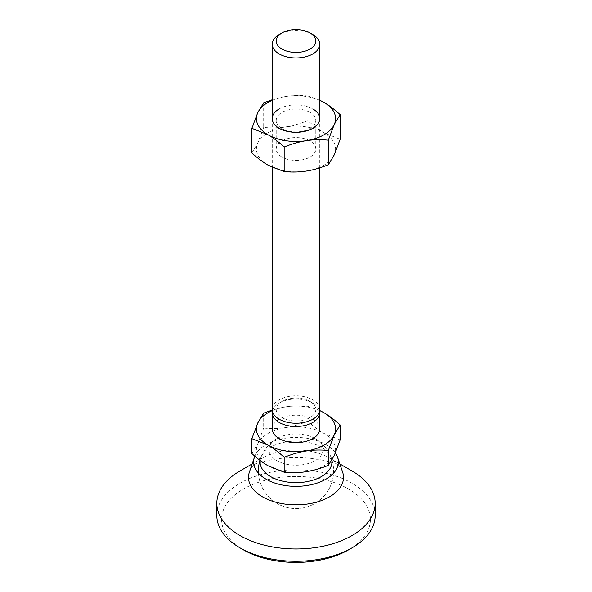 <?xml version="1.0" encoding="UTF-8"?>
<svg xmlns="http://www.w3.org/2000/svg" width="592" height="592" viewBox="0 0 592 592"><rect width="100%" height="100%" fill="white"/><g stroke="black" fill="none" stroke-linecap="round" stroke-linejoin="round"><path stroke-width="0.44" stroke-dasharray="2.96 2.22" d="M312.798 34.565A23.754 13.712 0 0 0 279.202 34.565M272.246 428.919A23.754 13.712 180 0 1 286.913 416.25A23.754 13.712 180 0 1 312.798 419.225A23.754 13.712 180 0 1 319.754 428.919M272.409 411.144A23.754 13.712 180 0 1 279.202 403.063L279.202 403.063A23.754 13.712 180 0 1 312.798 403.063L312.798 403.063A23.754 13.712 180 0 1 319.591 411.144M315.129 438.568A27.054 15.621 0 0 0 276.242 438.946A27.054 15.621 0 0 0 276.871 460.65A27.054 15.621 0 0 0 314.803 460.835A27.054 15.621 0 0 0 315.758 438.946A27.054 15.621 0 0 0 315.129 438.568M319.754 409.523A23.754 13.712 0 0 0 312.798 399.829A23.754 13.712 0 0 0 286.913 396.855A23.754 13.712 0 0 0 272.246 409.523M282.007 401.443L279.202 403.063L282.007 401.443A19.795 11.426 180 0 1 309.993 401.443A19.795 11.426 180 0 1 309.993 417.604A19.795 11.426 180 0 1 282.007 417.604A19.795 11.426 180 0 1 282.007 401.443L282.007 401.443M319.695 410.493L307.833 406.312L307.833 421.23C313.612 426.514 318.999 430.584 323.994 433.448L340.156 439.893M307.833 406.312C299.929 405.594 292.574 405.772 285.751 406.845L272.261 410.056M263.677 413.149L263.677 428.06C271.573 428.786 278.936 428.608 285.751 427.535C292.574 426.499 299.929 424.397 307.833 421.23M251.844 453.553L257.757 443.697L263.677 428.06M319.68 410.604A39.59 22.859 0 0 0 285.751 406.845A39.59 22.859 0 0 0 272.32 410.604M268.006 465.771A39.59 22.859 0 0 0 306.249 471.683A39.59 22.859 0 0 0 334.243 455.522A39.59 22.859 0 0 0 323.994 433.448A39.59 22.859 0 0 0 285.751 427.535A39.59 22.859 0 0 0 257.757 443.697A39.59 22.859 0 0 0 268.006 465.771M216.82 515.551A79.18 45.71 180 0 1 265.697 473.319A79.18 45.71 180 0 1 351.988 483.227A79.18 45.71 180 0 1 375.18 515.551M243.371 549.813A74.429 42.972 180 0 1 243.371 489.044A74.429 42.972 180 0 1 348.629 489.044A74.429 42.972 180 0 1 348.629 549.813M249.373 472.157A47.508 27.424 180 0 1 262.404 458.016A47.508 27.424 180 0 1 329.596 458.016L339.852 463.936L329.596 458.016A47.508 27.424 180 0 1 342.627 472.157M254.812 456.18A42.358 24.457 180 0 1 284.5 438.354A42.358 24.457 180 0 1 325.955 444.599A42.358 24.457 180 0 1 335.398 452.91M260.14 460.509A35.942 20.75 180 0 1 260.924 457.364A35.942 20.75 180 0 1 285.973 441.965A35.942 20.75 180 0 1 321.412 447.219A35.942 20.75 180 0 1 331.076 457.364A35.942 20.75 180 0 1 331.823 460.221M240.012 470.943A79.18 45.71 180 0 1 351.988 470.943M282.007 157.072A19.795 11.426 180 0 1 276.205 148.992A19.795 11.426 180 0 1 288.422 138.432A19.795 11.426 180 0 1 309.993 140.911A19.795 11.426 180 0 1 315.795 148.992A19.795 11.426 180 0 1 303.578 159.551A19.795 11.426 180 0 1 282.007 157.072M309.993 112.391A19.795 11.426 0 0 0 288.422 109.912A19.795 11.426 0 0 0 276.205 120.472A19.795 11.426 0 0 0 282.007 128.553A19.795 11.426 0 0 0 303.578 131.032A19.795 11.426 0 0 0 315.795 120.472A19.795 11.426 0 0 0 309.993 112.391M279.202 108.913A23.754 13.712 180 0 1 312.798 108.913M263.677 102.83L263.677 127.443C271.573 128.168 278.936 127.99 285.751 126.917C292.574 125.881 299.929 123.78 307.833 120.613C313.612 125.896 318.999 129.966 323.994 132.83L340.156 139.275M251.844 152.936L257.757 143.079L263.677 127.443M319.754 100.211L307.833 96L307.833 120.613M307.833 96C299.929 95.275 292.574 95.453 285.751 96.526L272.246 99.752M272.246 100.322A39.59 22.859 180 0 1 285.751 96.526A39.59 22.859 180 0 1 319.754 100.322M268.006 165.153A39.59 22.859 180 0 1 257.757 143.079A39.59 22.859 180 0 1 285.751 126.917A39.59 22.859 180 0 1 323.994 132.83A39.59 22.859 180 0 1 334.243 154.904A39.59 22.859 180 0 1 306.249 171.073A39.59 22.859 180 0 1 268.006 165.153M276.242 438.946A37.607 37.607 0 0 0 259.918 460.339M258.46 473.223A37.607 37.607 0 0 0 328.286 490.228A37.607 37.607 0 0 0 315.758 438.946M272.246 118.607L272.246 167.388M309.993 401.443L312.798 403.063M319.754 118.607L319.754 167.847M260.924 457.364A37.607 37.607 0 0 0 320.464 499.507A37.607 37.607 0 0 0 331.076 457.364M262.404 458.016L252.148 463.936M276.205 148.992L276.205 120.472M315.795 148.992L315.795 120.472"/><path stroke-width="0.89" d="M312.798 34.565L309.993 32.945A19.795 11.426 0 0 0 282.007 32.945A19.795 11.426 0 0 0 282.007 49.106A19.795 11.426 0 0 0 309.993 49.106A19.795 11.426 0 0 0 309.993 32.945L312.798 34.565A23.754 13.712 0 0 1 319.754 44.259L319.754 118.607M282.007 32.945L279.202 34.565A23.754 13.712 0 0 0 272.246 44.259A23.754 13.712 0 0 0 279.202 53.961A23.754 13.712 0 0 0 305.087 56.928A23.754 13.712 0 0 0 319.754 44.259M319.591 411.144A23.754 13.712 180 0 1 319.754 412.757L319.754 428.919A23.754 13.712 180 0 1 305.087 441.595A23.754 13.712 180 0 1 279.202 438.62A23.754 13.712 180 0 1 272.246 428.919L272.246 412.757A23.754 13.712 180 0 1 272.409 411.144M319.754 412.757A23.754 13.712 180 0 1 312.798 422.459A23.754 13.712 180 0 1 279.202 422.459A23.754 13.712 180 0 1 272.246 412.757M272.246 167.388L272.246 409.523A23.754 13.712 0 0 0 279.202 419.225A23.754 13.712 0 0 0 312.798 419.225A23.754 13.712 0 0 0 319.754 409.523L319.754 167.847M251.844 438.642L268.006 445.08C273.001 447.944 278.388 452.022 284.167 457.305L284.167 472.216L268.006 465.771C263.011 462.907 257.624 458.837 251.844 453.553L251.844 438.642L257.757 423.006A39.59 22.859 0 0 0 268.006 445.08A39.59 22.859 0 0 0 306.249 451C313.064 449.92 320.427 449.75 328.323 450.468L334.243 434.839L340.156 424.975L340.156 439.893L334.243 455.522L328.323 465.386C320.427 468.553 313.064 470.655 306.249 471.683C299.426 472.764 292.071 472.941 284.167 472.216M328.323 450.468L328.323 465.386M284.167 457.305C292.071 454.138 299.426 452.036 306.249 451A39.59 22.859 0 0 0 334.243 434.839A39.59 22.859 0 0 0 323.994 412.757L319.695 410.493M340.156 424.975C334.376 419.691 328.989 415.621 323.994 412.757A39.59 22.859 0 0 0 319.68 410.604M272.261 410.056L263.677 413.149L257.757 423.006A39.59 22.859 0 0 1 272.32 410.604M351.988 470.943L339.852 463.936L351.988 470.943A79.18 45.71 180 0 1 375.18 503.267L375.18 515.551A79.18 45.71 180 0 1 351.988 547.874A79.18 45.71 180 0 1 240.012 547.874L240.012 547.874A79.18 45.71 180 0 1 216.82 515.551L216.82 503.267A79.18 45.71 180 0 1 240.012 470.943L252.148 463.936M243.371 549.813L240.012 547.874L243.371 549.813A74.429 42.972 180 0 0 348.629 549.813L351.988 547.874M375.18 503.267A79.18 45.71 180 0 1 326.303 545.498A79.18 45.71 180 0 1 240.012 535.59A79.18 45.71 180 0 1 216.82 503.267M335.398 452.91A42.358 24.457 180 0 1 337.573 457.209L342.627 472.157A47.508 27.424 180 0 1 318.318 501.624A47.508 27.424 180 0 1 262.404 496.799A47.508 27.424 180 0 1 249.373 472.157L254.427 457.209A42.358 24.457 180 0 1 254.812 456.18M337.573 457.209A42.358 24.457 180 0 1 315.899 483.479A42.358 24.457 180 0 1 266.045 479.187A42.358 24.457 180 0 1 254.427 457.209M331.823 460.221A35.942 20.75 180 0 1 311.081 480.726A35.942 20.75 180 0 1 270.588 476.567A35.942 20.75 180 0 1 260.14 460.509M312.798 108.913A23.754 13.712 180 0 1 312.798 128.301A23.754 13.712 180 0 1 279.202 128.301A23.754 13.712 180 0 1 279.202 108.913M272.246 99.752L263.677 102.83L257.757 112.695L251.844 128.323L251.844 152.936C257.624 158.219 263.011 162.289 268.006 165.153L284.167 171.599L284.167 146.986C292.071 143.819 299.426 141.717 306.249 140.681C313.064 139.608 320.427 139.431 328.323 140.156L328.323 164.768C320.427 167.936 313.064 170.037 306.249 171.073C299.426 172.146 292.071 172.324 284.167 171.599M251.844 128.323L268.006 134.769C273.001 137.633 278.388 141.703 284.167 146.986M328.323 140.156L334.243 124.52L340.156 114.663L340.156 139.275L334.243 154.904L328.323 164.768M340.156 114.663C334.376 109.379 328.989 105.309 323.994 102.446L319.754 100.211M319.754 100.322A39.59 22.859 180 0 1 323.994 102.446A39.59 22.859 180 0 1 334.243 124.52A39.59 22.859 180 0 1 306.249 140.681A39.59 22.859 180 0 1 268.006 134.769A39.59 22.859 180 0 1 257.757 112.695A39.59 22.859 180 0 1 272.246 100.322M259.918 460.339A37.607 37.607 0 0 0 258.46 473.223M272.246 44.259L272.246 118.607"/></g></svg>

